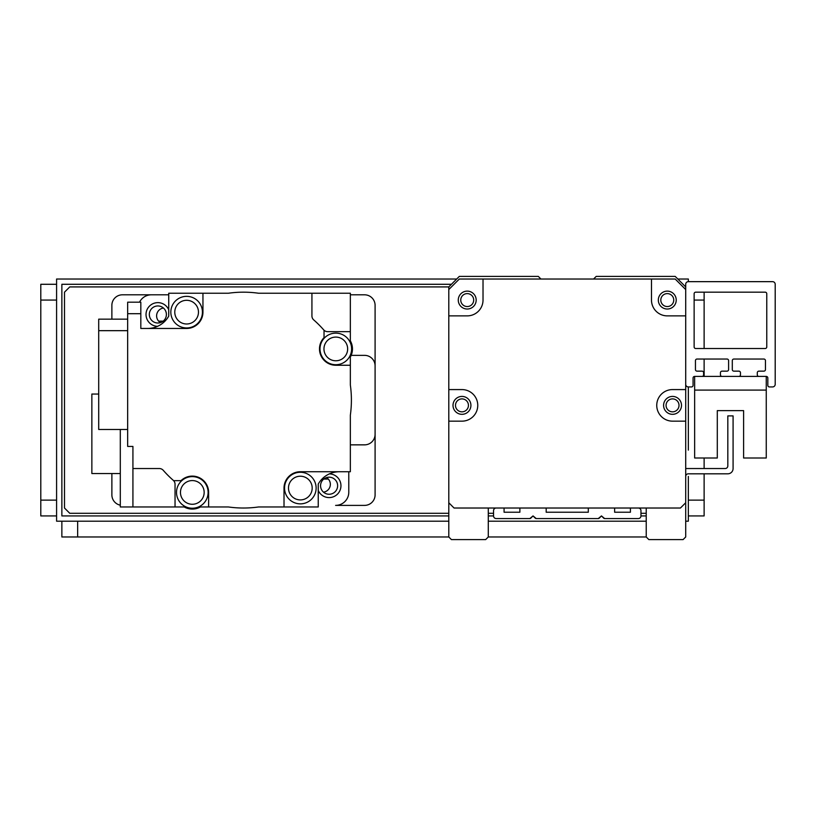 <?xml version="1.0" encoding="UTF-8"?>
<svg xmlns="http://www.w3.org/2000/svg" width="816" height="816" viewBox="0 0 816 816"><rect width="100%" height="100%" fill="white"/><g stroke="black" fill="none" stroke-linecap="round" stroke-linejoin="round"><path stroke-width="1.22" d="M460.754 300.074A6.477 6.477 0 0 1 470.465 294.474A6.477 6.477 0 0 1 470.465 305.684A6.477 6.477 0 0 1 460.754 300.074M666.07 405.368A6.477 6.477 0 0 1 675.781 399.758A6.477 6.477 0 0 1 675.781 410.968A6.477 6.477 0 0 1 666.07 405.368M455.491 405.368A6.477 6.477 0 0 1 465.202 399.758A6.477 6.477 0 0 1 465.202 410.968A6.477 6.477 0 0 1 455.491 405.368M660.807 300.074A6.477 6.477 0 0 1 670.517 294.474A6.477 6.477 0 0 1 670.517 305.684A6.477 6.477 0 0 1 660.807 300.074M685.705 384.305A2.632 2.632 0 0 0 688.337 386.937L691.499 386.937A1.581 1.581 0 0 0 693.07 385.366L693.07 377.992A1.581 1.581 0 0 1 694.651 376.411L702.025 376.411A1.581 1.581 0 0 0 703.606 374.83L703.606 372.728A1.581 1.581 0 0 0 702.025 371.147L697.017 371.147A1.581 1.581 0 0 1 695.446 369.566L695.446 360.621A1.581 1.581 0 0 1 697.017 359.04L727.025 359.04A1.581 1.581 0 0 1 728.606 360.621L728.606 369.566A1.581 1.581 0 0 1 727.025 371.147L722.027 371.147A1.581 1.581 0 0 0 720.446 372.728L720.446 374.83A1.581 1.581 0 0 0 722.027 376.411L738.878 376.411A1.581 1.581 0 0 0 740.459 374.83L740.459 372.728A1.581 1.581 0 0 0 738.878 371.147L733.87 371.147A1.581 1.581 0 0 1 732.299 369.566L732.299 360.621A1.581 1.581 0 0 1 733.87 359.04L763.878 359.04A1.581 1.581 0 0 1 765.459 360.621L765.459 369.566A1.581 1.581 0 0 1 763.878 371.147L758.88 371.147A1.581 1.581 0 0 0 757.299 372.728L757.299 374.83A1.581 1.581 0 0 0 758.88 376.411L766.255 376.411A1.581 1.581 0 0 1 767.825 377.992L767.825 385.366A1.581 1.581 0 0 0 769.406 386.937L772.568 386.937A2.632 2.632 0 0 0 775.2 384.305L775.2 284.284A2.632 2.632 0 0 0 772.568 281.653L688.337 281.653A2.632 2.632 0 0 0 685.705 284.284L685.705 315.874L667.274 315.874A15.79 15.79 0 0 1 651.484 300.074L651.484 279.021L675.179 279.021L685.705 289.547L685.705 286.916L675.179 276.389L596.21 276.389L593.579 279.021L540.926 279.021L538.295 276.389L459.326 276.389L448.8 286.916L448.8 289.547L459.326 279.021L483.021 279.021L483.021 300.074A15.79 15.79 0 0 1 467.221 315.874L448.8 315.874L448.8 286.916L69.758 286.916L64.495 292.179L64.495 508.021L69.758 513.295L448.8 513.295L448.8 315.874M685.705 315.874L685.705 502.758L680.442 508.021L454.063 508.021L448.8 502.758L448.8 536.979L451.432 539.611L485.653 539.611L488.284 536.979L488.284 508.021M676.229 300.074A8.945 8.945 0 0 0 662.806 292.322A8.945 8.945 0 0 0 662.806 307.826A8.945 8.945 0 0 0 676.229 300.074M476.177 300.074A8.945 8.945 0 0 0 462.754 292.322A8.945 8.945 0 0 0 462.754 307.826A8.945 8.945 0 0 0 476.177 300.074M470.914 405.368A8.945 8.945 0 0 1 457.49 413.12A8.945 8.945 0 0 1 457.49 397.616A8.945 8.945 0 0 1 470.914 405.368M448.8 389.579L461.958 389.579A15.79 15.79 0 0 1 477.758 405.368A15.79 15.79 0 0 1 461.958 421.158L448.8 421.158M663.592 405.368A8.945 8.945 0 0 1 677.015 397.616A8.945 8.945 0 0 1 677.015 413.12A8.945 8.945 0 0 1 663.592 405.368M685.705 421.158L672.537 421.158A15.79 15.79 0 0 1 656.747 405.368A15.79 15.79 0 0 1 672.537 389.579L685.705 389.579M483.021 279.021L651.484 279.021M685.705 289.547L685.705 286.916M695.701 292.179L765.194 292.179A1.581 1.581 0 0 1 766.775 293.76L766.775 346.933A1.581 1.581 0 0 1 765.194 348.514L695.701 348.514A1.581 1.581 0 0 1 694.13 346.933L694.13 293.76A1.581 1.581 0 0 1 695.701 292.179M685.705 476.381A2.632 2.632 -90 0 1 688.337 473.81L727.821 473.81A5.263 5.263 90 0 0 733.084 468.537L733.084 415.895L727.821 415.895L727.821 465.905A2.632 2.632 -90 0 1 725.189 468.537L685.705 468.537M743.611 410.632L717.295 410.632L743.611 410.632L717.295 410.632L717.295 458.011L694.651 458.011L694.651 376.411L766.255 376.411L766.255 458.011L743.611 458.011L743.611 410.632L743.611 458.011M448.8 439.589L448.8 486.968M646.221 508.021L646.221 536.979L648.853 539.611L683.074 539.611L685.705 536.979L685.705 502.758M529.859 518.558L533.032 515.926L535.276 518.17L533.032 515.926L530.788 518.17A1.316 1.316 0 0 1 529.859 518.558L496.179 518.558A2.632 2.632 0 0 1 493.547 515.926L488.284 515.926M551.198 518.558L536.214 518.558L551.198 518.558L536.214 518.558L533.032 515.926L535.276 518.17A1.316 1.316 0 0 0 536.214 518.558L598.291 518.558A1.316 1.316 0 0 0 599.219 518.17L601.474 515.926L598.291 518.558M603.718 518.17L601.474 515.926L604.646 518.558L601.474 515.926L599.219 518.17L601.474 515.926L603.718 518.17A1.316 1.316 0 0 0 604.646 518.558L638.326 518.558A2.632 2.632 0 0 0 640.958 515.926L640.958 510.663A2.632 2.632 0 0 0 638.326 508.021L630.421 508.021L630.421 512.234L614.632 512.234L614.632 508.021L588.305 508.021L588.305 512.234L546.19 512.234L546.19 508.021L519.874 508.021L519.874 512.234L504.074 512.234L504.074 508.021L496.179 508.021A2.632 2.632 0 0 0 493.547 510.663L493.547 515.926M320.566 485.724A8.537 8.537 -90 0 1 333.367 478.329A8.537 8.537 -90 0 1 333.367 493.109A8.537 8.537 -90 0 1 320.566 485.724M149.328 314.486A8.537 8.537 -90 0 1 162.129 307.091A8.537 8.537 -90 0 1 162.129 321.871A8.537 8.537 -90 0 1 149.328 314.486M64.495 470.536L64.495 487.601M64.495 312.599L64.495 329.674M375.095 434.326A10.526 10.526 90 0 1 364.568 444.853L350.35 444.853M351.166 355.358L364.568 355.358A10.526 10.526 90 0 1 375.095 365.884M350.35 294.811L364.568 294.811A10.526 10.526 90 0 1 375.095 305.337L375.095 494.863A10.526 10.526 90 0 1 364.568 505.39L335.611 505.39A13.158 13.158 -90 0 0 348.779 492.232L348.779 471.74M120.299 505.186A10.526 10.526 90 0 1 111.874 494.863L111.874 473.545M111.874 319.148L111.874 305.337A10.526 10.526 90 0 1 122.4 294.811L168.728 294.811M160.426 322.626A7.895 7.895 -90 0 1 163.465 308.04M64.495 384.305L64.495 415.895M326.543 477.584A7.895 7.895 -90 0 1 323.503 492.16M488.284 513.295L493.547 513.295M640.958 513.295L646.221 513.295M318.24 490.447A11.842 11.842 90 0 0 340.864 484.296A11.842 11.842 90 0 0 329.389 473.882M139.536 302.185A13.158 13.158 -90 0 1 151.358 294.811M168.728 309.764A11.842 11.842 90 0 0 146.023 314.344A11.842 11.842 90 0 0 157.58 326.329M323.687 329.868A5.263 5.263 90 0 0 327.644 331.663L350.35 331.663L350.35 340.823A16.657 16.657 -90 0 1 350.35 357.041L350.35 365.252L335.804 365.252A16.32 16.32 90 0 1 324.034 337.63L324.034 330.266A106.61 106.61 -90 0 0 313.721 319.903A5.263 5.263 90 0 1 311.926 315.945L311.926 293.23L258.519 293.23A107.926 107.926 -90 0 0 228.449 293.23L202.949 293.23L202.949 312.14A16.32 16.32 90 0 1 186.629 328.46L140.821 328.46L140.821 313.701L127.663 313.701L127.663 446.434L132.926 446.434L132.926 468.537L159.324 468.537A5.263 5.263 90 0 1 163.282 470.342A106.61 106.61 90 0 0 173.247 480.308A5.263 5.263 -90 0 1 175.042 484.265A5.263 5.263 90 0 0 173.247 480.308M163.282 470.342A106.61 106.61 -90 0 0 173.645 480.655L181.009 480.655A16.32 16.32 90 0 1 208.631 492.425L208.631 506.971L228.449 506.971A107.926 107.926 -90 0 0 258.519 506.971L284.019 506.971L284.019 488.06A16.32 16.32 90 0 1 300.339 471.74L350.35 471.74L350.35 415.14A107.926 107.926 -90 0 0 350.35 385.06L350.35 365.252M350.35 331.663L350.35 293.23L311.926 293.23M147.625 328.46A24.215 24.215 90 0 0 168.739 316.108L168.739 293.23L168.739 316.108A24.215 24.215 -90 0 1 168.728 316.129L168.728 293.23L202.949 293.23M318.23 484.092L318.24 506.971L318.24 484.072A24.215 24.215 90 0 1 339.344 471.74M318.23 506.971L284.019 506.971M300.339 472.27A15.79 15.79 -90 0 1 314.017 495.955A15.79 15.79 -90 0 1 286.661 495.955A15.79 15.79 -90 0 1 300.339 472.27M300.339 476.218A11.842 11.842 -90 0 1 310.6 493.986A11.842 11.842 -90 0 1 290.078 493.986A11.842 11.842 -90 0 1 300.339 476.218M132.926 468.537L132.926 506.971L175.042 506.971L175.042 484.265L175.042 506.971L184.202 506.971A16.657 16.657 -90 0 0 200.42 506.971L208.631 506.971M186.629 296.351A15.79 15.79 -90 0 1 200.308 320.045A15.79 15.79 -90 0 1 172.951 320.045A15.79 15.79 -90 0 1 186.629 296.351M186.629 300.298A11.842 11.842 -90 0 1 196.88 318.067A11.842 11.842 -90 0 1 176.368 318.067A11.842 11.842 -90 0 1 186.629 300.298M140.821 313.701L140.821 302.185L127.663 302.185L127.663 313.701M127.663 330.674L98.705 330.674L98.705 319.148L127.663 319.148M98.705 330.674L98.705 429.471L127.663 429.471M192.311 476.626A15.79 15.79 -90 0 1 205.989 500.32A15.79 15.79 -90 0 1 178.633 500.32A15.79 15.79 -90 0 1 192.311 476.626M192.311 480.573A11.842 11.842 -90 0 1 202.572 498.341A11.842 11.842 -90 0 1 182.05 498.341A11.842 11.842 -90 0 1 192.311 480.573M120.299 429.471L120.299 506.971L132.926 506.971M98.705 394.046L91.861 394.046L91.861 473.545L120.299 473.545M335.804 333.132A15.79 15.79 -90 0 1 349.483 356.827A15.79 15.79 -90 0 1 322.126 356.827A15.79 15.79 -90 0 1 335.804 333.132M335.804 337.09A11.842 11.842 -90 0 1 346.066 354.848A11.842 11.842 -90 0 1 325.543 354.848A11.842 11.842 -90 0 1 335.804 337.09M328.338 479.074L323.758 479.074M158.63 321.137L163.21 321.137M56.59 468.537L56.59 489.6M56.59 310.61L56.59 331.663M61.863 450.116L61.863 476.442M688.337 450.116L688.337 386.937M685.705 521.189L688.337 521.189L688.337 476.442M646.221 515.926L640.958 515.926M448.8 515.926L61.863 515.926L61.863 284.284L451.432 284.284M448.8 536.979L77.653 536.979L77.653 521.189L448.8 521.189L56.59 521.189L56.59 279.021L456.695 279.021M646.221 521.189L488.284 521.189L646.221 521.189M677.81 279.021L688.337 279.021L688.337 281.653M704.126 348.514L704.126 292.444M704.126 515.926L688.337 515.926L704.126 515.926L704.126 473.81M694.13 300.074L704.126 300.074L704.126 292.179M704.126 468.537L704.126 458.011M704.126 376.411L704.126 359.04M61.863 521.189L61.863 536.979L61.863 521.189L61.863 536.979L77.653 536.979M646.221 536.979L488.284 536.979M40.8 292.444L40.8 328.766M40.8 471.434L40.8 507.766M40.8 515.926L40.8 500.126L40.8 515.926L56.59 515.926L56.59 284.284L40.8 284.284L40.8 500.126L56.59 500.126M56.59 300.074L40.8 300.074L40.8 284.284M694.651 458.011L694.651 376.411M694.651 390.099L766.255 390.099M704.126 500.126L688.337 500.126"/></g></svg>
